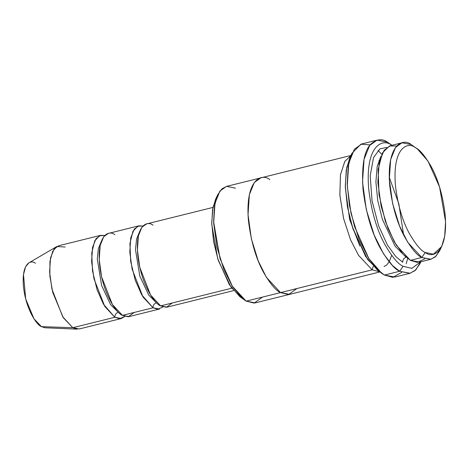 <?xml version="1.0" encoding="UTF-8"?>
<svg xmlns="http://www.w3.org/2000/svg" width="469" height="469" viewBox="0 0 469 469"><rect width="100%" height="100%" fill="white"/><g stroke="black" fill="none" stroke-linecap="round" stroke-linejoin="round"><path stroke-width="0.7" d="M391.973 145.279L387.453 142.16L391.791 145.326M420.734 261.778L411.764 268.368L403.094 266.281L399.658 271.264L409.742 273.345L415.059 270.59L419.872 263.895L420.91 261.737M403.575 234.846L398.861 203.933L389.241 177.159L398.861 203.933L403.575 234.846M378.02 150.379L381.754 154.319M407.649 258.53L406.195 263.766M401.751 272.313L392.834 277.361L384.387 275.057L394.822 277.056L410.094 273.263L399.658 271.264L384.387 275.057L399.658 271.264L392.377 265.413L383.572 253.887L374.174 235.057L366.289 209.584L362.519 182.095L364.05 159.331L369.654 145.46L377.017 140.161L387.453 142.16L391.867 145.308M262.54 297.07L254.204 303.097L246.161 301.145L255.288 302.892L379.872 271.938M417.433 149.001L411.125 144.54L417.433 149.001L427.968 161.066L439.559 186.979L445.55 221.474L444.706 236.165L441.669 246.53L433.432 254.204L425.242 252.51L421.807 257.499L430.624 259.316L435.279 256.906L439.494 251.05L441.669 246.53M424.756 258.847L417.322 262.37L410.352 260.342L419.479 262.095L430.935 259.246L421.807 257.499L410.352 260.342L403.111 254.309L394.288 241.781L385.284 221.145L379.005 194.641L378.137 169.502L382.499 152.812L389.51 145.953L396.721 146.029M401.997 142.787L390.542 145.636L384.099 150.273L379.192 162.409L377.856 182.324L381.156 206.383L388.056 228.667L396.276 245.14L410.352 260.342L421.807 257.499L407.731 242.291L399.512 225.818L392.612 203.534L389.311 179.48L390.648 159.56L395.555 147.43L401.997 142.787L411.125 144.54L415.458 147.7M440.532 248.605L436.082 256.138L430.935 259.246M380.945 156.277L377.205 166.395L375.898 181.831L377.733 200.615L382.37 219.328L395.103 246.207L406.019 257.182L395.103 246.207L382.37 219.328L377.733 200.615L375.898 181.831L377.205 166.395L380.945 156.277M386.925 147.383L379.872 148.872L373.506 157.66L370.205 175.764L372.028 200.773L378.618 225.835L387.371 244.929L395.789 256.549L402.713 262.241C402.724 259.744 403.873 258.085 406.148 257.258C403.873 258.085 402.724 259.744 402.713 262.241L395.789 256.549L387.371 244.929L378.618 225.835L372.028 200.773L370.205 175.764L373.506 157.66L379.872 148.872L386.925 147.383M48.272 326.881L72.806 327.708L79.331 328.957L121.33 318.521L114.811 317.267L72.806 327.708L41.442 326.647L45.012 327.784L77.35 329.15L72.806 327.708L63.321 317.742L52.757 292.492L49.866 276.053L49.949 261.397L52.663 251.378L56.819 246.524L65.179 247.016M100.659 235.332L58.66 245.768L54.058 249.08L50.552 257.751L49.597 271.979L51.953 289.162L62.758 316.845L72.806 327.708L114.811 317.267C114.823 314.775 115.972 313.116 118.247 312.284L110.567 304.592L101.615 285.504L97.294 259.111L98.396 248.529L101.163 241.811L98.396 248.529L97.294 259.111L101.615 285.504L110.567 304.592L118.247 312.284C115.972 313.116 114.823 314.775 114.811 317.267L104.757 306.409L93.952 278.721L91.602 261.538L92.557 247.31L96.057 238.645L100.659 235.332L104.757 235.508L99.621 235.678L94.709 240.861L91.742 253.008L92.51 270.959L97.048 289.69L103.444 304.199L114.811 317.267L119.671 318.721L124.871 316.44L121.33 318.521M134.146 312.465L128.195 316.768L122.45 315.373C117.016 313.802 102.629 294.116 99.545 264.106C96.983 234.394 109.084 229.869 114.817 234.682M172.334 302.974L166.378 307.277L160.633 305.882C155.198 304.311 140.811 284.63 137.728 254.62C135.166 224.909 147.266 220.377 153.005 225.196M139.346 232.325L136.579 239.038L135.477 249.619L139.797 276.018L148.755 295.107L156.429 302.798L148.755 295.107L139.797 276.018L135.477 249.619L136.579 239.038L139.346 232.325M142.945 226.023L137.81 226.187L132.891 231.375L129.925 243.517L130.693 261.473L135.23 280.198L141.626 294.708L152.994 307.781C153.005 305.29 154.154 303.625 156.429 302.798C154.154 303.625 153.005 305.29 152.994 307.781L122.45 315.373L128.969 316.622L159.519 309.03L152.994 307.781L142.939 296.918L132.141 269.235L129.784 252.052L130.74 237.824L134.245 229.159L138.847 225.841L142.945 226.023M420.804 261.761L415.81 269.88L410.094 273.263M345.342 187.676L349.634 219.433L359.858 246.102L349.634 219.433L345.342 187.676M350.982 155.573L344.85 161.354L340.517 174.527L339.837 194.823L343.554 218.361L350.49 239.671L358.515 255.306L372.169 269.833L373.254 266.386L372.169 269.833L246.161 301.145L280.526 292.603L289.66 294.356M379.732 271.838L372.169 269.833L358.556 255.365L350.548 239.811L343.613 218.595L339.855 195.11L340.476 174.785L344.75 161.518L350.853 155.632M212.967 207.421L146.48 223.942L141.878 227.26L138.373 235.925L137.417 250.153L139.774 267.336L150.578 295.024L160.633 305.882L231.768 288.206L160.633 305.882L167.152 307.131L233.638 290.61M138.847 225.841L108.298 233.433L103.696 236.745L100.19 245.416L99.235 259.644L101.591 276.827L112.396 304.51L122.45 315.373L152.994 307.781L157.86 309.235L163.054 306.955M241.963 298.055L231.053 287.204L218.261 260.389L213.583 241.629L211.707 222.763L213.002 207.239L216.754 197.08M243.892 299.656L232.542 286.665L220.061 258.765L213.612 221.614L214.521 205.791L217.798 194.629L215.623 199.149L212.58 209.52L211.736 224.211L217.727 258.706L229.318 284.613L239.858 296.678L246.161 301.145L232.085 285.938L223.865 269.464L216.965 247.181L213.665 223.127L215.001 203.212L219.908 191.076L226.351 186.433L260.717 177.898L254.274 182.535L249.367 194.664L248.031 214.585L251.331 238.639L258.226 260.928L266.451 277.402L280.526 292.609L372.169 269.833M296.906 288.535L288.57 294.561L280.526 292.609C275.954 290.704 270.25 283.88 263.426 272.137C256.01 258.618 251.021 241.517 248.459 220.84C244.871 179.24 261.813 172.897 269.845 179.639M391.656 145.243L387.453 142.16C382.065 138.261 376.361 139.07 370.346 144.587C363.997 151.557 361.552 166.442 363.012 189.242C365.937 212.879 371.641 232.419 380.113 247.867C387.916 261.292 394.429 269.089 399.658 271.264L403.094 266.281C398.193 264.24 392.084 256.93 384.768 244.349C376.83 229.863 371.483 211.542 368.74 189.382C364.894 144.815 383.05 138.021 391.656 145.243C383.05 138.021 364.894 144.815 368.74 189.382C371.483 211.542 376.83 229.863 384.768 244.349C392.084 256.93 398.193 264.24 403.094 266.281L411.811 268.362L420.81 261.655M377.017 140.161L361.746 143.954L354.382 149.259L348.778 163.124L347.248 185.888L351.017 213.383L358.902 238.85L368.3 257.68L377.099 269.212L384.387 275.057L381.795 273.357L368.822 258.513L354.558 226.621L349.423 205.44L347.183 184.159L348.227 166.079L351.967 153.316L360.907 144.2L370.088 144.903M380.183 271.973L367.661 259.539L352.952 228.849L347.523 207.339L345.284 185.613L346.679 167.626L350.918 155.743M378.97 160.298L379.515 160.99M56.819 246.524L28.885 262.869L25.619 266.685L23.485 274.553L25.695 298.982L33.991 318.82L41.442 326.647C37.18 325.416 25.871 309.95 23.45 286.371C21.439 263.033 30.942 259.474 35.451 263.256M415.329 147.624C407.872 141.362 392.137 147.248 395.473 185.876C397.847 205.076 402.478 220.958 409.361 233.509C415.704 244.408 420.998 250.745 425.242 252.51C432.699 258.771 448.428 252.885 445.099 214.263C442.724 195.057 438.093 179.181 431.21 166.63C424.867 155.726 419.573 149.388 415.329 147.624L411.125 144.54C403.094 137.798 386.157 144.135 389.745 185.73C392.301 206.413 397.29 223.514 404.706 237.027C411.53 248.769 417.234 255.593 421.807 257.499L425.242 252.51C420.998 250.745 415.704 244.408 409.361 233.509C402.478 220.958 397.847 205.076 395.473 185.876C392.137 147.248 407.872 141.362 415.329 147.624M217.798 194.629L222.007 188.773L226.662 186.363L235.485 188.186M351.967 153.316L349.792 157.842L346.286 169.801L345.313 186.756L347.406 206.7L352.225 226.562L365.597 256.461L377.756 270.379L381.795 273.357M260.717 177.892L350.929 155.474M384.082 266.474L386.562 265.137L389.247 261.673L391.691 255.394"/></g></svg>
